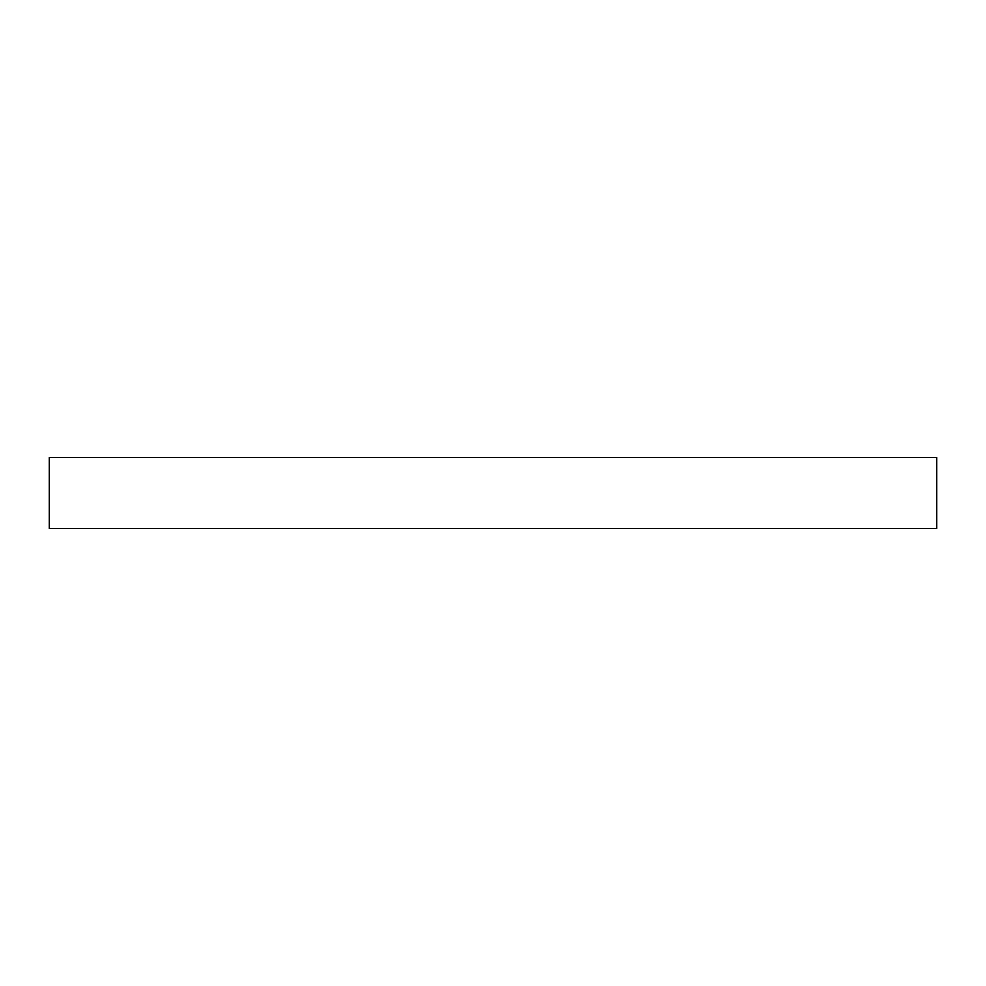 <?xml version="1.0" encoding="UTF-8"?>
<svg xmlns="http://www.w3.org/2000/svg" width="986" height="986" viewBox="0 0 986 986"><rect width="100%" height="100%" fill="white"/><g stroke="black" fill="none" stroke-linecap="round" stroke-linejoin="round"><path stroke-width="1.48" d="M49.3 457.504L49.3 528.496L936.7 528.496L936.7 457.504L49.3 457.504L49.3 528.496L936.7 528.496L936.7 457.504L49.3 457.504"/></g></svg>
